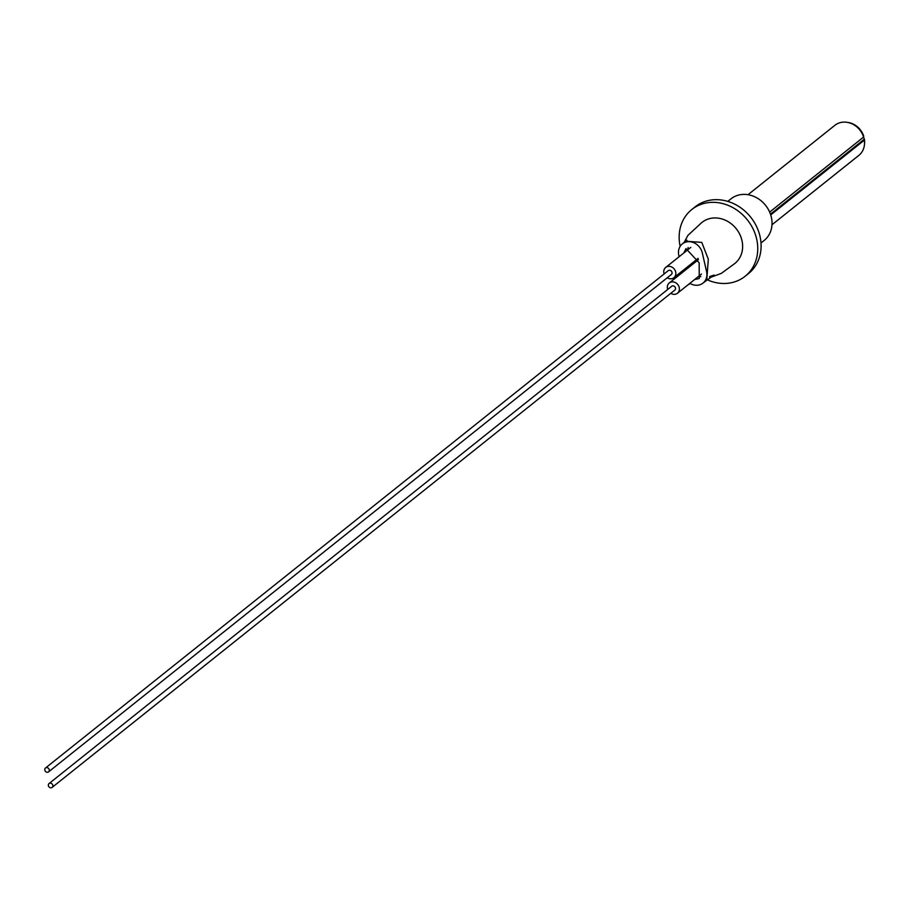 <?xml version="1.0" encoding="UTF-8"?>
<svg xmlns="http://www.w3.org/2000/svg" width="910" height="910" viewBox="0 0 910 910"><rect width="100%" height="100%" fill="white"/><g stroke="black" fill="none" stroke-linecap="round" stroke-linejoin="round"><path stroke-width="1.36" d="M770.724 214.919L864.329 140.163A19.224 16.63 51.4 0 1 858.835 155.394L771.998 224.747M748.009 194.706L834.845 125.341A19.224 16.63 51.4 0 1 842.683 122.19A19.224 16.63 51.4 0 1 863.613 137.057L769.655 212.098M864.329 140.163L863.294 140.265L864.455 139.344A18.075 15.641 51.4 0 1 864.5 143.951M863.431 136.489L863.738 136.238A18.075 15.641 51.4 0 0 847.255 122.361M863.556 137.103L864.455 139.344M770.463 214.146L864.079 139.378M707.32 279.825A42.724 36.957 -128.6 0 0 727.704 283.294A42.724 36.957 -128.6 0 0 745.108 276.287A42.724 36.957 -128.6 0 0 753.105 228.967A42.724 36.957 -128.6 0 0 709.197 202.52A42.724 36.957 -128.6 0 0 691.793 209.527A42.724 36.957 -128.6 0 0 680.145 246.36M745.108 276.287L748.464 273.614A42.724 36.957 -128.6 0 0 756.449 226.294A42.724 36.957 -128.6 0 0 712.553 199.847A42.724 36.957 -128.6 0 0 695.138 206.854L691.793 209.527M760.999 242.993L764.161 240.456A26.617 23.023 -128.6 0 0 769.143 210.983A26.617 23.023 -128.6 0 0 741.798 194.501A26.617 23.023 -128.6 0 0 730.946 198.869L727.772 201.394M670.772 293.327A6.575 5.688 -128.6 0 0 674.776 294.317A6.575 5.688 -128.6 0 0 677.461 293.248A6.575 5.688 -128.6 0 0 678.689 285.967A6.575 5.688 -128.6 0 0 671.933 281.895A6.575 5.688 -128.6 0 0 669.26 282.976A6.575 5.688 -128.6 0 0 667.701 289.471M690.861 264.173L691.156 265.481M698.232 276.651L700.837 276.583M686.948 267.29L687.255 268.598M694.603 279.552L699.233 278.528L699.164 262.808L685.947 248.589L683.922 252.889M709.55 276.879L712.314 276.72L721.289 273.409L734.302 263.877A26.288 22.739 -128.6 0 0 741.957 240.49A26.288 22.739 -128.6 0 0 725.065 220.083A26.288 22.739 -128.6 0 0 701.451 222.859L687.994 235.292L684.161 242.367M709.732 276.515L714.157 275.082L706.729 280.257L708.31 259.191L701.781 242.401L685.583 241.173L686.925 240.206M689.86 283.34A13.149 11.375 -128.6 0 0 702.85 283.215A13.149 11.375 -128.6 0 0 706.581 271.589L702.315 252.946A13.149 11.375 -128.6 0 0 693.943 242.777A13.149 11.375 -128.6 0 0 682.17 244.039A13.149 11.375 -128.6 0 0 678.803 255.357L679.122 256.722M682.375 270.941L682.682 272.249M688.131 247.475L687.71 249.852M51.131 787.81A2.468 2.127 -128.6 0 0 50.061 783.146A2.468 2.127 -128.6 0 0 51.131 787.81M52.132 787.4L674.89 290.04A2.468 2.127 -128.6 0 0 671.819 286.184L49.06 783.544M667.223 277.789A6.575 5.688 -128.6 0 0 671.227 278.79A6.575 5.688 -128.6 0 0 673.901 277.709A6.575 5.688 -128.6 0 0 675.129 270.429A6.575 5.688 -128.6 0 0 668.372 266.368A6.575 5.688 -128.6 0 0 665.699 267.438A6.575 5.688 -128.6 0 0 664.141 273.944M47.57 772.271A2.468 2.127 -128.6 0 0 46.501 767.608A2.468 2.127 -128.6 0 0 47.57 772.271M48.571 771.873L671.341 274.501A2.468 2.127 -128.6 0 0 668.259 270.645L45.5 768.017M677.461 293.248L701.473 274.058M669.26 282.976L698.436 259.668M690.167 283.522L687.346 285.353L690.167 283.522M692.976 262.478L693.682 263.468M693.966 263.24L693.522 262.034M685.628 241.127L682.17 244.039M706.763 280.235L702.85 283.215M690.792 247.395L665.699 267.438M673.901 277.709L698.141 258.349"/></g></svg>
